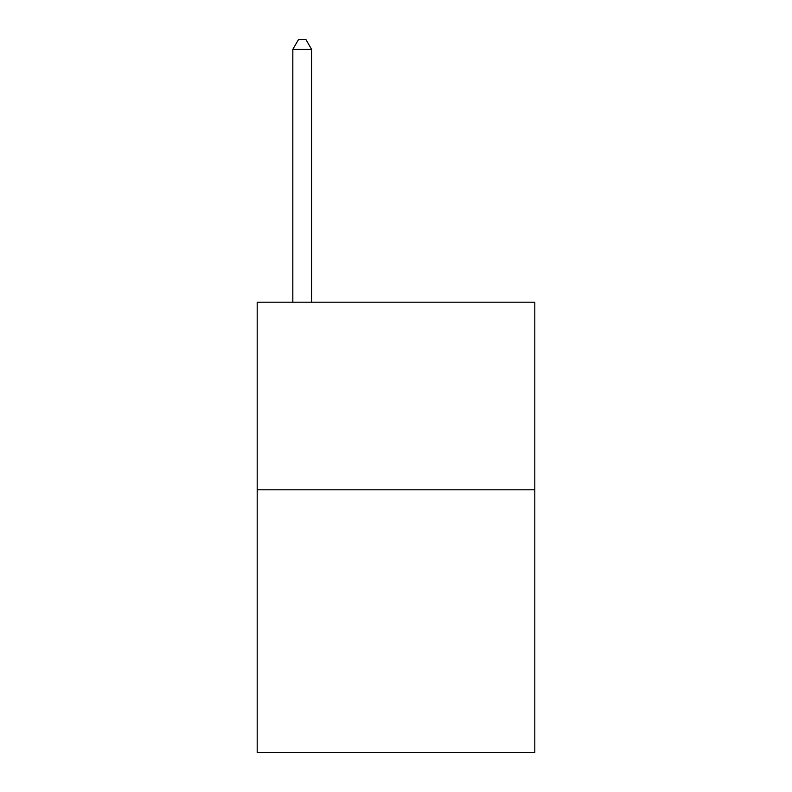 <?xml version="1.0" encoding="UTF-8"?>
<svg xmlns="http://www.w3.org/2000/svg" width="792" height="792" viewBox="0 0 792 792"><rect width="100%" height="100%" fill="white"/><g stroke="black" fill="none" stroke-linecap="round" stroke-linejoin="round"><path stroke-width="1.19" d="M534.808 489.793L534.808 752.4L257.192 752.4L257.192 302.207L534.808 302.207L534.808 489.793L257.192 489.793M311.593 302.207L311.593 49.352L292.832 49.352L292.832 302.207M292.832 49.352L298.455 39.6L305.959 39.6L311.593 49.352"/></g></svg>
